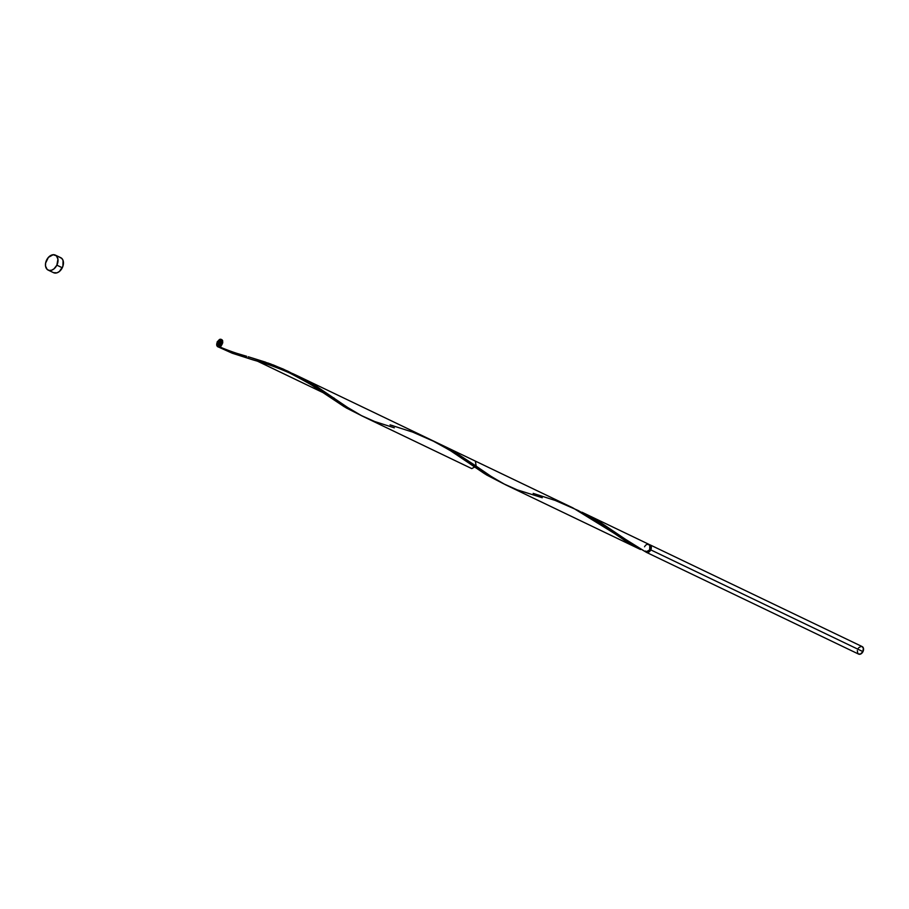 <?xml version="1.0" encoding="UTF-8"?>
<svg xmlns="http://www.w3.org/2000/svg" width="909" height="909" viewBox="0 0 909 909"><rect width="100%" height="100%" fill="white"/><g stroke="black" fill="none" stroke-linecap="round" stroke-linejoin="round"><path stroke-width="1.36" d="M646.413 552.342L858.607 654.094A4.159 2.863 -64.4 0 0 862.971 651.628L650.764 549.877A4.159 2.863 115.6 0 1 646.413 552.342A4.159 2.863 115.6 0 1 645.901 552.002L645.538 551.547M647.39 551.752A3.329 2.295 -64.4 0 0 650.253 549.627L649.685 549.354A4.159 2.863 -64.4 0 0 648.912 544.332L581.953 512.221L645.833 551.99A4.159 2.863 -64.4 0 0 649.685 549.366L649.787 545.116L647.219 544.264M56.869 265.167A8.306 5.727 115.6 0 1 48.143 270.087A8.306 5.727 115.6 0 1 46.62 260.031A8.306 5.727 115.6 0 1 55.335 255.099A8.306 5.727 115.6 0 1 56.869 265.167L62.289 267.769L56.869 265.167L53.972 268.882L51.552 270.234L49.154 270.416L47.154 269.416L45.53 266.053L45.609 263.076L48.404 257.372L53.154 254.713L56.324 255.781L57.949 259.133L56.869 265.167M48.143 270.087L53.574 272.689A8.306 5.727 -64.4 0 0 62.289 267.769A8.306 5.727 -64.4 0 0 60.767 257.702L55.335 255.099M646.742 551.581L648.617 551.433L650.253 549.627L645.833 551.99L632.641 544.139L599.281 521.641L581.953 512.221M474.6 465.067L491.905 476.952L505.404 484.713L640.504 549.513L572.863 507.858L297.016 375.599L316.412 386.28L347.522 407.391L361.952 415.913L471.782 468.612L476.146 466.147L475.384 461.113L438.558 443.467L454.852 452.148L474.6 465.067M292.959 373.713L297.016 375.599M278.62 367.906L284.051 369.952M268.905 364.611L274.2 366.361M265.553 362.157L248.237 356.76L270.359 363.85L287.63 371.099L304.14 379.985L328.751 396.404C322.411 391.086 309.344 383.268 289.573 372.974C267.405 363.248 256.736 361.18 251.85 359.521L261.485 362.339M323.968 393.074L257.44 361.168L323.968 393.074M533.163 493.382L555.297 500.473L578.192 510.517L594.293 519.823L627.017 542.003L640.504 549.513M251.85 359.521L232.193 353.203L217.421 346.545C222.421 345.863 223.569 343.42 220.864 339.205C217.319 340.557 216.172 343 217.421 346.545C220.648 347.17 222.421 345.306 222.728 340.943C220.807 336.5 214.672 342.977 217.421 346.545C222.421 345.863 223.569 343.42 220.864 339.205C217.319 340.557 216.172 343 217.421 346.545C220.648 347.17 222.421 345.306 222.728 340.943C220.807 336.5 214.672 342.977 217.421 346.545C220.648 347.17 222.421 345.306 222.728 340.943C220.807 336.5 214.672 342.977 217.421 346.545C220.648 347.17 222.421 345.306 222.728 340.943C220.807 336.5 214.672 342.977 217.421 346.545L218.444 347.056A0.829 0.568 -64.4 0 0 217.421 346.545L218.444 347.056L218.262 346.124L217.421 346.545L218.444 347.056L250.486 359.123M390.063 424.878L412.822 432.161L435.729 442.206L451.83 451.512L484.542 473.691L502.632 483.281L486.656 474.998L449.796 450.239L430.707 439.695M393.12 425.776L390.7 425.071M328.751 396.404L346.465 408.039L360.157 414.97L344.193 406.687L314.025 386.234L297.993 376.44L283.256 369.077L268.087 363.032M218.251 346.124C223.603 348.92 236.704 353.419 238.442 353.828L246.657 356.294M238.976 354.055L237.272 353.556M233.943 352.533L232.068 351.942M229.045 350.954L227.034 350.26M224.307 349.283L222.148 348.477M502.632 483.281L486.656 474.998L449.796 450.239L433.173 440.91L449.796 450.239L486.656 474.998L502.632 483.281M360.157 414.97L344.193 406.687L302.72 379.133L288.244 371.383L273.154 364.895L288.244 371.383L302.72 379.133L344.193 406.687L360.157 414.97M646.606 544.525L645.458 545.457M644.97 546.082L644.561 546.786M645.663 551.059L645.004 551.24M59.755 257.383L61.755 258.383L63.051 260.417L62.903 266.269L59.403 271.484L56.972 272.836L53.517 272.666M648.912 544.661L650.878 545.639L651.071 549.127L648.719 552.138L645.913 552.002M650.151 545.979A3.329 2.295 -64.4 0 1 650.253 549.627L650.685 547.207L649.674 545.605M857.846 649.06L858.244 648.356M858.732 647.731L861.107 646.401M861.698 646.435L863.345 647.958L862.971 651.628L860.312 654.162L858.107 653.753M857.732 653.298L857.335 650.583M649.424 544.673A4.159 2.863 115.6 0 1 650.003 544.843A4.159 2.863 115.6 0 1 650.764 549.877L862.971 651.628A4.159 2.863 -64.4 0 0 862.198 646.594L650.003 544.843M542.253 497.734L517.13 489.826L503.37 483.679L490.178 475.827L456.818 453.33L434.911 441.785M394.313 427.832L374.656 421.515L360.907 415.368L347.715 407.516L314.355 385.018L292.448 373.474M218.444 347.056C215.944 342.613 217.171 340.216 222.126 339.841C223.216 343.511 221.989 345.92 218.444 347.056C215.944 342.613 217.171 340.216 222.126 339.841C223.216 343.511 221.989 345.92 218.444 347.056C215.99 344.841 216.387 342.284 219.626 339.398C224.296 338.25 222.921 347.113 218.444 347.056C215.944 342.613 217.171 340.216 222.126 339.841C223.216 343.511 221.989 345.92 218.444 347.056L222.126 339.841L216.672 345.181L222.807 342.773L217.206 341.773L221.171 345.988L219.626 339.398L218.444 347.056L222.126 339.841L216.672 345.181L222.807 342.773L217.206 341.773L221.171 345.988L219.626 339.398L218.444 347.056M334.398 398.347L333.705 397.858M476.782 466.59L476.18 466.169M613.689 533.026L612.996 532.538"/></g></svg>
